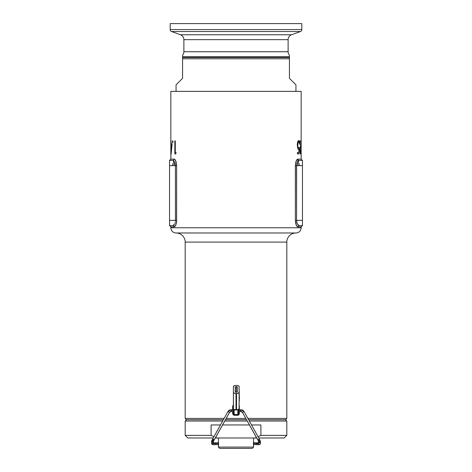 <?xml version="1.0" encoding="UTF-8"?>
<svg xmlns="http://www.w3.org/2000/svg" width="472" height="472" viewBox="0 0 472 472"><rect width="100%" height="100%" fill="white"/><g stroke="black" fill="none" stroke-linecap="round" stroke-linejoin="round"><path stroke-width="0.71" d="M234.159 409.519L237.032 409.832L239.08 408.929L239.127 392.338L238.366 393.152L236 393.489L236.519 393.489L236.519 409.855L236 409.855L236 393.489L234.159 393.152L233.392 392.338L233.445 408.929L234.177 409.962L237.823 409.702M185.183 418.428L186.481 419.732L223.386 419.732L186.481 419.732L185.183 418.428L224.112 418.428L185.183 418.428L185.183 242.101L185.183 418.428M176.398 222.908L176.628 220.365C176.351 224.377 175.519 226.548 174.138 226.879L170.846 226.879L170.846 227.769L301.154 227.769L301.154 226.879L297.861 226.879L297.012 226.395L295.861 224.035L295.372 220.365L295.431 164.321L295.867 161.955L297.012 159.601L297.861 159.117L301.154 159.117L301.154 91.361L170.846 91.361L170.846 159.117L174.138 159.117L174.988 159.601L176.133 161.955L176.628 165.637L176.569 221.663L176.139 224.035L174.988 226.395L174.138 226.879L170.846 226.879L170.846 227.769A5.21 5.21 0 0 0 176.056 232.979L295.944 232.979A5.21 5.21 0 0 0 301.154 227.769L170.846 227.769A5.21 5.21 0 0 0 176.056 232.979L295.944 232.979A9.121 9.121 0 0 0 286.817 242.101L286.817 418.428L285.519 419.732L248.614 419.732L285.519 419.732L286.817 418.428L247.888 418.428L286.817 418.428L286.817 242.101A9.121 9.121 0 0 1 295.761 232.979M245.8 418.428L226.2 418.428L245.8 418.428M225.474 419.732L246.526 419.732L225.474 419.732M176.056 232.979A9.121 9.121 0 0 1 185.183 242.101A9.121 9.121 0 0 0 176.239 232.979M170.846 145.883L170.852 146.886M298.558 148.049L299.395 147.394L299.059 153.907L297.425 153.907L297.425 152.568L298.817 152.568L299.006 149.14L298.463 149.382L297.867 148.733L297.248 144.898L297.702 141.801L298.711 140.544L299.401 141.565L299.696 144.22L298.894 141.966L298.416 142.007L297.985 142.815L297.732 146.373L298.558 148.049M171.094 154.244L171.07 140.874L171.183 143.883L172.109 143.883L171.094 154.244L172.109 143.883L171.183 143.883L171.07 140.874L170.964 145.217M174.841 140.874L175.283 140.874L175.283 152.568L176.103 152.568L175.785 153.907L174.841 153.907L174.841 140.874L175.283 140.874L174.841 140.874L174.841 153.907L175.785 153.907L174.841 153.907M172.675 140.727L173 141.689L172.722 142.88L172.675 140.727M300.216 149.96L300.635 152.904L301.03 149.895L300.941 152.975L300.729 154.167L300.416 153.99L300.003 150.757L300.847 142.214L299.968 142.214L299.968 140.874L301.059 140.874L300.216 149.96M286.817 242.101L185.183 242.101L286.817 242.101M237.976 414.504L237.823 409.962L237.823 414.522A0.785 0.785 0 0 0 238.608 413.737A0.785 0.785 0 0 1 237.823 414.522L234.177 414.522L239.133 414.522L237.823 414.522L238.608 413.737L239.339 413.737L239.339 411.566L239.221 414.333L238.389 415.183L234.2 415.301L233.109 414.841L232.661 411.566L232.661 413.737L233.392 413.737L233.392 408.516M233.392 404.852L232.661 406.18L233.392 406.18L232.661 406.18L232.661 409.743L232.661 406.18L233.61 404.74M239.322 405.973L239.339 409.743L239.221 405.584M295.944 232.979A5.21 5.21 0 0 0 301.154 227.769L301.154 226.879L302.458 225.575L299.1 225.575L302.458 225.575L302.458 165.637L296.563 165.637L296.563 220.365L302.458 220.365L302.458 160.421L299.1 160.421L302.458 160.421L302.458 165.637L296.563 165.637L296.623 164.563L296.563 220.365L297.077 223.35L298.682 225.48M170.905 143.883L170.846 159.117L169.542 160.421L172.899 160.421L169.542 160.421L169.542 220.365L175.436 220.365L175.436 165.637L169.542 165.637L169.542 225.575L172.899 225.575L169.542 225.575L169.542 220.365L175.436 220.365L175.436 165.637L174.917 162.639L173.318 160.515M297.826 161.247L297.431 161.867L297.826 161.247M297.077 162.645L296.805 163.554L297.077 162.645M297.378 161.967L297.083 162.639M296.776 163.678L296.623 164.557M302.458 225.575L302.458 220.365L295.372 220.365L295.602 222.908M296.623 221.439L296.835 222.583M297.083 223.356L298.463 225.362M297.012 226.395L297.861 226.879C296.481 226.548 295.649 224.377 295.372 220.365L295.372 165.637L296.563 165.637L295.372 165.637C295.649 161.619 296.481 159.447 297.861 159.117L296.593 160.191L295.602 163.094M295.867 224.041L296.593 225.811M295.431 164.333L295.372 165.637M170.846 143.883L170.846 91.361L301.154 91.361L301.154 159.117L302.458 160.421M301.154 142.16L301.142 143.653L301.154 142.16M174.988 159.607L174.138 159.117C175.519 159.447 176.351 161.619 176.628 165.637L176.569 164.333M176.398 163.094L175.407 160.191M174.569 226.749L174.138 226.879A1.304 1.239 90 0 0 172.899 225.575L173.318 225.48L172.899 225.575A1.304 1.239 -90 0 1 174.138 226.879L175.407 225.811L176.133 224.041M175.785 153.907L176.103 152.568L175.283 152.568L175.283 140.874M172.982 142.19L173 141.795L172.469 141.795L173 141.795M172.469 141.848L172.722 142.88M172.492 141.34L172.469 141.795M173 141.742L172.722 140.709M171.696 145.217L171.183 150.881L171.183 145.217L171.696 145.217L171.183 145.217L171.183 150.881L171.696 145.217M171.07 145.217L171.07 154.244M172.658 142.927L172.693 142.467M300.947 149.895L300.77 152.704L300.168 152.904L300.635 152.904L300.221 149.665L301.059 140.874L299.968 140.874L301.059 140.874M299.968 140.874L299.968 142.214L300.847 142.214L300.056 151.884L300.416 153.99L300.817 153.931L301.03 149.895M298.021 148.06L297.974 148.934L298.021 148.06M297.714 153.907L297.785 152.568L297.425 153.907L299.059 153.907L299.395 147.394L298.64 148.06L297.608 148.06L298.64 148.06L297.968 147.335L297.655 145.181L297.248 145.181L297.655 145.181L297.985 142.815L298.688 141.877L297.679 141.877L298.959 142.037L299.431 144.22M299.041 147.854L298.64 148.06M298.062 141.559L297.921 141.116M299.696 144.22L299.095 140.786L298.452 140.615L297.702 141.801M297.537 142.391L297.46 142.756M297.366 143.323L297.655 148.202L298.339 149.329L299.006 149.14L298.127 149.14L299.006 149.14L298.817 152.568L297.466 152.568M297.425 152.568L297.425 153.907M169.542 160.421L169.542 165.637L176.628 165.637L176.628 220.365L175.436 220.365L176.628 220.365L175.808 224.991M175.377 164.563L175.436 165.637L176.628 165.637M174.917 162.645L175.224 163.678M173.537 160.633L174.622 161.967M173.749 225.203L174.174 224.749L173.749 225.203M174.917 223.356L175.159 222.601M175.377 221.439L175.436 220.365M237.823 409.962L234.177 409.962L234.2 415.301L237.799 415.301L239.339 413.737L238.608 413.737L238.608 409.224M233.392 406.18L233.392 413.737L232.661 413.737L234.2 415.301L234.177 414.522A0.785 0.785 0 0 1 233.392 413.737L234.177 414.522L234.177 409.962M233.487 414.103L233.392 413.737A0.785 0.785 0 0 0 234.177 414.522L233.947 414.487M238.608 413.737L238.608 409.395M173.159 160.456L174.569 161.872L172.899 160.421A1.304 1.239 90 0 0 174.138 159.117A1.304 1.239 -90 0 1 172.899 160.421M172.899 225.575L174.575 224.117M170.846 159.117L174.138 159.117M299.1 160.421A1.304 1.239 90 0 1 297.861 159.117A1.304 1.239 -90 0 0 299.1 160.421L297.425 161.878M297.425 224.117L299.1 225.575A1.304 1.239 -90 0 0 297.861 226.879A1.304 1.239 90 0 1 299.1 225.575M296.192 224.991L295.372 220.365L296.563 220.365M297.861 159.117L301.154 159.117M301.154 226.879L297.431 226.749M297.437 161.861L298.841 160.456M183.879 39.66L183.879 51.737L288.121 51.737L288.121 39.66L183.879 39.66A5.21 5.21 0 0 0 180.446 34.757A5.21 5.21 0 0 1 183.879 39.66L288.121 39.66A5.21 5.21 0 0 1 291.554 34.757L300.434 31.53L171.566 31.53L180.446 34.757L291.554 34.757A5.21 5.21 0 0 0 288.121 39.66L288.121 51.737A5.21 5.21 0 0 0 289.424 55.183A5.21 5.21 0 0 1 288.121 51.737L183.879 51.737A5.21 5.21 0 0 1 182.575 55.183L182.575 56.77L182.575 55.183A5.21 5.21 0 0 0 183.879 51.737L183.879 39.66M171.566 31.53L300.434 31.53A2.083 2.083 0 0 0 301.803 29.565L170.197 29.565A2.083 2.083 0 0 0 171.566 31.53A2.083 2.083 0 0 1 170.197 29.565L301.803 29.565L301.803 23.6L170.197 23.6L170.197 29.565L170.197 23.6L301.803 23.6L301.803 29.565A2.083 2.083 0 0 1 300.434 31.53L291.554 34.757L180.446 34.757L171.566 31.53M176.056 84.842L176.056 91.361L176.056 84.842L177.708 83.19L176.056 84.842M289.424 55.802L289.424 58.782L289.424 57.478L182.575 57.478L289.424 57.478L289.424 56.333L289.424 56.77L182.575 56.77L182.575 58.782L289.424 58.782L289.424 78.328L295.944 84.842L295.944 91.361L295.944 84.842L289.424 78.328L289.424 58.782L182.575 58.782L182.575 78.328L176.475 84.429M289.424 55.23L289.424 55.56M289.424 56.77L182.575 56.77L182.575 78.328M182.575 55.56L182.575 56.77M292.245 81.149L295.525 84.429M218.436 441.302L218.406 447.096L219.71 448.4L252.29 448.4L253.594 447.096L218.406 447.096L253.594 447.096L253.429 442.712L256.851 442.795L256.851 443.656L258.544 443.562A0.914 0.909 180 0 1 259.452 442.653A0.914 0.909 180 0 1 260.367 443.562L260.367 441.178A0.914 0.909 180 0 1 259.907 441.969A0.914 0.909 -0 0 0 260.367 441.178L260.367 443.562A0.914 0.909 180 0 1 259.452 444.471A0.914 0.909 180 0 1 258.544 443.562A0.914 0.909 -0 0 0 259.452 444.471A0.914 0.909 -0 0 0 260.367 443.562A0.914 0.909 -0 0 0 259.452 442.653A0.914 0.909 -0 0 0 258.544 443.562L253.399 443.656L256.851 443.656L256.851 444.624L256.851 442.795L258.544 442.76M253.564 441.302L253.594 437.975L253.564 441.302M253.405 444.223L253.529 441.544M218.571 442.707L218.542 445.155M218.406 437.975L218.406 441.102L218.406 437.975M253.405 443.202L253.458 442.258M253.458 445.161L253.594 447.096L252.29 448.4L219.71 448.4L218.406 447.096L218.471 445.875M187.785 437.975L185.183 435.367L211.102 435.367L211.102 424.947L220.483 424.947L211.102 424.947L211.102 435.367L185.183 435.367L185.183 421.036L222.66 421.036L185.183 421.036L185.183 435.367L187.785 437.975L213.22 437.975L187.785 437.975M286.817 421.036L285.519 419.732L248.614 419.732L285.519 419.732L286.817 421.036L249.34 421.036L286.817 421.036L286.817 435.367L286.817 421.036M224.749 421.036L247.251 421.036L224.749 421.036M186.481 419.732L185.183 421.036L186.481 419.732L223.386 419.732L186.481 419.732M260.898 424.947L260.898 435.367L286.817 435.367L260.898 435.367L258.066 436.694L260.898 435.367L260.898 424.947L251.517 424.947L260.898 424.947M222.572 424.947L249.428 424.947L222.572 424.947M255.016 437.975L215.309 437.975L216.984 437.975L215.615 437.42L216.984 437.975L256.691 437.975L255.016 437.975L256.385 437.42L255.016 437.975M284.215 437.975L258.78 437.975L284.215 437.975L286.817 435.367M213.934 436.694L211.102 435.367L213.934 436.694M173.867 160.899L172.416 165.637M297.513 159.206L299.584 165.637M173.832 165.637L174.811 162.38M297.189 162.38L298.168 165.637M236.26 386.698A1.044 0.46 180 0 1 237.304 387.158L236.26 386.698L235.215 387.158L235.215 391.76L236.26 392.22L236.26 386.698L236.26 392.22L237.304 391.76L237.304 387.158L237.304 391.76A1.044 0.46 180 0 1 236.26 392.22A1.044 0.46 180 0 1 235.215 391.76L235.215 387.158A1.044 0.46 180 0 1 236.26 386.698M239.127 392.338L239.127 386.58L239.127 392.338A2.608 1.15 180 0 1 236.519 393.489L236.519 409.855A2.608 1.15 -0 0 0 239.127 408.705L239.127 391.937M236.519 385.429L238.366 385.766L239.127 386.58A2.608 1.15 180 0 0 236.519 385.429M233.392 386.58L234.159 385.766L236 385.429A2.608 1.15 180 0 0 233.392 386.58L233.392 392.338L233.392 386.58M233.392 408.705L233.392 392.338A2.608 1.15 180 0 0 236 393.489L236 409.855A2.608 1.15 -0 0 1 233.392 408.705M239.387 399.336L239.127 389.577L239.387 399.336M239.387 400.799L239.387 400.462M215.149 443.656L215.149 444.624L215.149 443.656L213.456 443.562L218.601 443.656L215.149 443.656M211.633 441.196A0.914 0.909 0 0 0 212.093 441.969L213.409 439.462L212.719 438.877L214.312 439.768L229.54 412.434L214.312 439.768L213.409 439.462L212.093 441.969A0.914 0.909 180 0 1 212.547 440.27M227.964 411.525L227.941 411.56A3.516 3.434 0 0 1 231.032 409.767L231.032 411.566A1.693 1.652 180 0 0 229.545 412.41A1.693 1.652 0 0 1 231.032 411.549L231.032 410.605L233.392 410.605L231.032 410.605L231.032 409.767A3.516 3.434 180 0 0 227.941 411.56L229.545 412.41M260.367 441.178L259.275 438.871L258.591 439.462L259.281 438.877L244.059 411.56A3.516 3.434 180 0 0 240.968 409.767A3.516 3.434 0 0 1 244.059 411.56L244.036 411.525M258.591 439.462L259.907 441.969A0.914 0.909 180 0 1 258.585 441.444A0.914 0.909 -0 0 0 259.907 441.969L258.591 439.462L257.688 439.768L242.46 412.434L257.688 439.768L258.591 439.462M212.547 442.087A0.914 0.909 180 0 1 212.093 441.969A0.914 0.909 0 0 0 213.415 441.444A0.914 0.909 180 0 1 212.547 442.087L212.547 444.471L212.547 442.087M212.996 440.388A0.914 0.909 180 0 1 213.456 441.178L229.54 412.428L227.947 411.543L212.725 438.871L211.633 441.178L211.633 443.562A0.914 0.909 0 0 0 212.547 444.471A0.914 0.909 0 0 0 213.456 443.562A0.914 0.909 180 0 1 212.547 444.471A0.914 0.909 180 0 1 211.633 443.562C212.518 444.659 213.686 445.013 215.149 444.624L218.577 444.624M240.968 410.605L238.608 410.605L240.968 410.605L240.968 411.566L240.968 410.605M258.544 441.361L258.544 443.562L258.544 441.361M256.851 443.763L258.562 443.733M242.455 412.41A1.693 1.652 0 0 0 240.968 411.549L242.46 412.434L244.059 411.56L242.46 412.434L258.544 441.178A0.914 0.909 180 0 1 259.004 440.388M238.608 409.743L240.968 409.743L244.053 411.543L259.281 438.877M170.846 226.879L169.542 225.575M218.577 442.795L213.456 442.76M212.719 438.877L227.947 411.543L231.032 409.743L233.392 409.743M260.367 443.562C259.482 444.659 258.314 445.013 256.851 444.624L253.423 444.624M240.968 411.566L238.608 411.566M233.392 411.566L231.032 411.566L229.54 412.428M213.456 441.178L213.456 443.562"/></g></svg>
